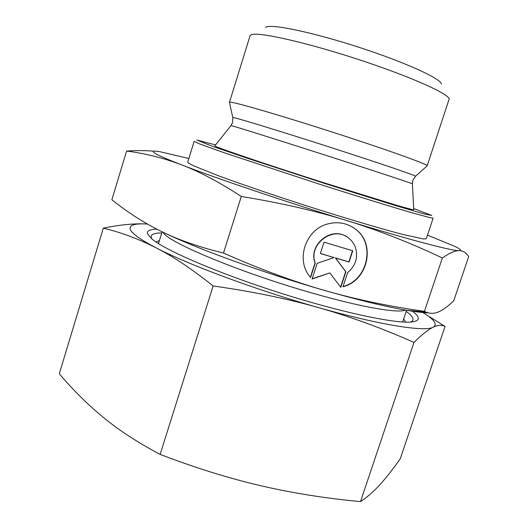 <?xml version="1.0" encoding="UTF-8"?>
<svg xmlns="http://www.w3.org/2000/svg" width="528" height="528" viewBox="0 0 528 528"><rect width="100%" height="100%" fill="white"/><g stroke="black" fill="none" stroke-linecap="round" stroke-linejoin="round"><path stroke-width="0.79" d="M229.442 102.392L250.067 35.739L251.321 34.703C258.02 31.673 304.564 41.95 356.486 58.852C408.428 75.722 448.628 93.628 449.183 98.96L427.145 165.865M265.558 27.377L266.33 26.974C272.996 23.984 314.252 32.71 359.627 47.507C405.022 62.264 440.57 78.52 441.474 83.939M229.403 102.26L230.366 102.148C236.056 102.432 283.444 116.279 336.138 133.32C388.852 150.361 428.465 164.63 427.251 165.766L427.251 165.779M412.388 183.856C413.747 183.988 386.199 174.821 345.134 161.555C292.882 144.659 236.696 126.944 231.871 125.789L230.967 125.605L214.83 145.807L215.563 146.329C220.539 148.863 268.435 165.066 321.961 182.16L395.776 205.036C407.51 208.448 413.497 209.992 413.754 209.675L412.388 183.856L412.863 180.385L415.516 176.286M194.132 141.379L199.749 143.972L224.849 152.981L320.146 184.411C356.281 195.947 389.407 206.177 410.243 212.269L430.551 217.8L433.158 218.117L426.268 238.755L423.496 238.973L402.89 234.458C381.896 228.994 348.704 219.199 312.629 207.755C276.474 196.211 241.435 184.285 217.82 175.534L193.07 165.581L188.252 162.934L187.724 162.169L194.132 141.379M215.53 144.923L196.825 140.026L212.705 146.408L247.955 158.453L324.423 183.388L395.908 205.702L424.03 213.906L431.752 215.45L413.695 208.547M424.426 311.348C388.971 306.352 355.555 299.343 324.179 290.321C292.895 281.365 259.334 268.943 223.489 253.044L241.283 196.482C280.381 202.851 315.579 210.883 346.883 220.579C408.817 239.672 452.245 251.011 458.997 250.628C462.139 250.655 464.765 251.849 466.877 254.199L468.706 256.529L453.757 300.703C448.074 306.319 442.919 310.088 438.286 312.008C434.115 313.751 429.964 313.757 425.832 312.015L424.426 311.348L442.365 257.968C449.539 252.965 455.083 250.516 458.997 250.628C461.888 250.536 460.495 249.117 454.813 246.371L427.482 235.125M188.852 158.506L160.076 151.741C154.691 150.81 152.493 150.949 153.476 152.15C155.021 153.952 164.432 158.202 181.705 164.901C199.445 171.607 219.311 182.134 241.283 196.482M153.839 151.199C146.051 150.467 136.97 150.407 126.601 151.041C145.411 153.45 163.779 158.07 181.705 164.901C215.53 178.042 285.443 201.703 346.883 220.579C378.305 230.267 410.131 242.735 442.365 257.968M310.596 277.391C295.152 260.792 305.224 229.337 327.914 223.912C337.847 221.39 346.87 223.007 354.988 228.756C376.22 243.203 368.287 280.606 342.969 286.79L347.596 272.639C355.469 266.02 358.149 257.829 355.641 248.068C354.354 244.16 352.143 240.926 348.988 238.366C333.907 224.888 307.778 243.949 315.223 263.109L310.596 277.391M320.351 253.513L324.034 242.161L352.75 250.793L349.067 262.053L335.531 258.027L345.886 271.775L340.798 287.344L329.842 272.91L312.088 279.015L317.176 263.32L334 257.572L320.351 253.513M320.377 253.433L334 257.572M312.18 278.744L329.842 272.91M340.6 287.08L345.662 271.61L335.313 257.869L348.836 261.895L352.493 250.714M310.411 277.174L315.018 262.951C308.108 245.098 330.838 226.175 346.5 236.656M343.055 286.519C368.155 280.111 375.844 242.992 354.75 228.631L351.12 226.314M223.489 253.044C199.287 247.13 178.728 240.002 161.819 231.653L161.238 231.37C143.972 222.856 127.519 212.315 111.883 199.749L126.601 151.041M161.238 231.37L161.819 231.653C194.641 247.856 263.149 272.851 324.179 290.321C358.274 300.062 385.843 306.735 406.883 310.332C415.912 311.863 423.119 312.721 428.505 312.913M405.636 322.12L403.669 318.925M161.753 232.954C153.826 232.954 150.341 234.564 151.305 237.772L151.952 239.006M410.626 322.054C414.922 320.173 413.437 316.628 406.177 311.428M156.823 229.159C149.767 229.31 146.672 230.881 147.543 233.871L151.82 238.894C165.02 250.173 216.902 272.705 277.556 292.162C338.197 311.645 393.499 323.532 410.797 322.047C420.493 321.077 420.823 317.321 411.8 310.774M360.505 501.6C325.776 498.386 292.466 493.079 260.575 485.687C228.782 478.269 195.301 467.841 160.142 454.403L213.127 285.971C251.513 291.357 286.651 298.571 318.549 307.606C350.506 316.721 382.318 328.33 413.985 342.434L360.505 501.6C367.277 497.138 373.811 491.423 380.107 484.473C386.47 477.431 393.182 468.864 400.244 458.779L445.038 326.462L429.7 316.813M413.985 342.434C422.004 334.514 428.399 329.446 433.151 327.241C437.395 324.845 434.993 320.582 425.938 314.45L421.575 311.639M160.142 454.403C138.349 442.9 119.579 430.703 103.831 417.813C87.958 404.798 73.115 390.113 59.294 373.765L103.303 228.142C120.536 224.638 135.201 223.271 147.299 224.044L147.299 224.044C135.307 223.318 129.571 224.908 130.106 228.822C130.951 232.874 139.636 239.217 156.163 247.856C173.501 256.7 192.489 269.405 213.127 285.971M103.303 228.142C121.057 232.399 138.679 238.973 156.163 247.856C188.516 264.812 257.162 290.354 318.549 307.606C380.391 325.189 424.967 331.987 433.151 327.241C437.95 325.024 441.91 324.766 445.038 326.462M159.423 240.511L155.965 241.963M232.828 117.638L233.739 117.665C238.696 118.397 295.429 135.901 348.064 153.067C388.588 166.254 416.09 175.758 415.569 176.24L427.251 165.766M163.185 232.313C166.445 241.712 240.53 272.785 312.906 293.258C361.964 307.369 398.35 313.474 405.385 310.075M229.409 102.247L232.815 117.566L232.597 122.509L230.98 125.591M162.109 231.792L158.479 243.586M406.883 310.332L425.832 312.015M406.56 310.279L402.653 321.981"/></g></svg>
